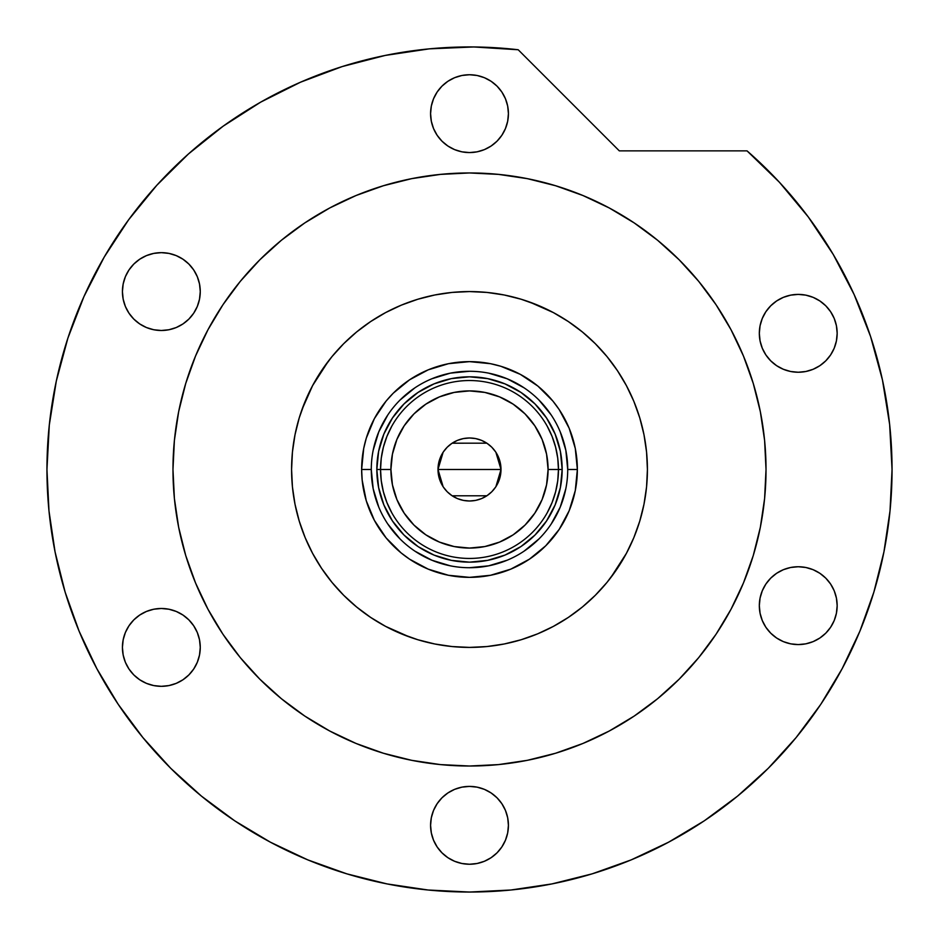 <?xml version="1.0" encoding="UTF-8"?>
<svg xmlns="http://www.w3.org/2000/svg" width="939" height="939" viewBox="0 0 939 939"><rect width="100%" height="100%" fill="white"/><g stroke="black" fill="none" stroke-linecap="round" stroke-linejoin="round"><path stroke-width="1.41" d="M371.281 469.453L371.281 469.488A98.219 98.219 0 0 0 469.5 567.719A98.219 98.219 0 0 0 567.719 469.488A98.219 98.219 0 0 0 469.5 371.269A98.219 98.219 0 0 0 371.281 469.488L361.644 469.488A107.856 107.856 0 0 1 469.5 361.632A107.856 107.856 0 0 1 577.356 469.488L567.719 469.488A98.219 98.219 0 0 1 469.5 567.719A98.219 98.219 0 0 1 371.281 469.488A98.219 98.219 0 0 1 469.5 371.269A98.219 98.219 0 0 1 567.719 469.488L565.841 450.321L560.243 431.905M301.982 409.557L312.593 385.624L328.345 361.186M570.748 323.192L581.511 331.256M529.443 301.971L553.364 312.581L568.341 321.561L582.368 331.96L595.303 343.686L607.028 356.62L617.428 370.647L626.407 385.624L633.872 401.399L639.752 417.843L644.001 434.78L646.56 452.046L647.417 469.488L646.56 486.93L644.001 504.196L639.752 521.133L633.872 537.577L626.407 553.353L610.655 577.802M368.252 615.784L357.489 607.721M567.719 469.488L577.356 469.488A107.856 107.856 0 0 1 469.5 577.356A107.856 107.856 0 0 1 361.644 469.488L363.71 448.443L366.28 438.184L374.379 418.641L386.117 401.059L393.23 393.218L409.58 379.802L428.219 369.837L448.455 363.698L469.5 361.632L490.545 363.698L500.816 366.269L520.347 374.368L537.93 386.117L552.883 401.059L559.186 409.568L569.151 428.207L575.29 448.443L577.356 469.488L575.29 490.534L569.151 510.769L559.186 529.408L545.77 545.759L529.42 559.174L510.781 569.14L490.545 575.278L469.5 577.356L448.455 575.278L428.219 569.14L409.58 559.174L401.07 552.871L386.117 537.918L374.379 520.335L366.28 500.804L362.161 480.064L361.644 469.488L371.281 469.488L373.159 488.656L378.757 507.083M383.898 504.982L385.096 507.741M418.019 546.533L403.981 535.019L392.455 520.969L383.887 504.947L378.617 487.564L376.832 469.488L378.617 451.413L383.887 434.029L392.455 418.008L403.981 403.97L418.019 392.443L434.041 383.875L451.424 378.605L469.5 376.821L487.576 378.605L504.959 383.875L520.981 392.443L535.019 403.97L546.545 418.008L555.113 434.029L560.383 451.413L562.168 469.488L560.383 487.564L555.113 504.947L546.545 520.969L535.019 535.019L520.981 546.533L504.959 555.102L487.576 560.372L469.5 562.156L451.424 560.372L434.041 555.102L418.348 546.756M504.994 555.09L507.753 553.893M555.102 433.994L553.904 431.236M434.006 383.887L431.247 385.084M387.807 524.032L400.049 538.939M414.897 551.146L431.917 560.231L450.333 565.83M469.465 567.708L488.667 565.83L507.083 560.231M524.044 551.181L538.951 538.939M551.158 524.091L560.243 507.083L565.841 488.656M551.193 414.944L538.951 400.037M524.103 387.842L507.083 378.746L488.667 373.147M469.535 371.269L450.333 373.147L431.917 378.746M414.956 387.795L400.049 400.037M387.842 414.897L378.757 431.905L373.159 450.321M552.097 502.529L547.249 512.706L552.097 502.529L555.606 491.813L557.743 480.745L558.459 469.488L548.083 469.488A78.583 78.583 0 0 1 469.5 548.071A78.583 78.583 0 0 1 390.917 469.488L380.541 469.488A88.959 88.959 0 0 0 469.5 558.447A88.959 88.959 0 0 0 558.459 469.488A88.959 88.959 0 0 1 469.5 558.447A88.959 88.959 0 0 1 380.541 469.488L376.832 469.488A92.668 92.668 0 0 0 469.5 562.156A92.668 92.668 0 0 0 562.168 469.488L558.459 469.488L557.743 458.232L555.606 447.164L552.097 436.447L547.249 426.271M495.874 452.258L501.003 469.488L500.405 475.639L498.609 481.543L495.698 486.989L491.778 491.766L487.001 495.686L481.554 498.597L475.65 500.393L469.5 500.992L463.35 500.393L457.446 498.597L451.999 495.686L447.222 491.766L443.302 486.989L440.391 481.543L438.595 475.639L437.997 469.488A31.503 31.503 0 0 1 469.5 437.985A31.503 31.503 0 0 1 501.003 469.488L437.997 469.488L443.126 452.246M443.501 451.694L446.917 447.516M447.516 446.917L451.835 443.396M452.14 443.196L486.836 443.185M487.165 443.396L491.484 446.917M492.083 447.516L495.499 451.694M386.903 436.447L391.751 426.271L386.903 436.447L383.394 447.164L381.257 458.232L380.541 469.488A88.959 88.959 0 0 1 469.5 380.53A88.959 88.959 0 0 1 558.459 469.488L562.168 469.488A92.668 92.668 0 0 1 469.5 562.156A92.668 92.668 0 0 1 376.832 469.488A92.668 92.668 0 0 1 469.5 376.821A92.668 92.668 0 0 1 562.168 469.488A92.668 92.668 0 0 0 469.5 376.821A92.668 92.668 0 0 0 376.832 469.488L380.541 469.488L381.257 480.745L383.394 491.813L386.903 502.529L391.751 512.706M418.019 392.443L434.041 383.875M546.545 418.008L555.113 434.029M520.981 546.533L504.959 555.102M392.455 520.969L383.887 504.947M381.257 458.232L380.541 469.488L381.257 480.745L383.394 491.813M557.743 480.745L558.459 469.488L557.743 458.232L555.606 447.164M548.083 469.488L546.568 454.159L542.096 439.417L534.831 425.837L525.065 413.923L513.152 404.157L499.571 396.892L484.829 392.42L469.5 390.906L454.171 392.42L439.429 396.892L425.848 404.157L413.935 413.923L404.169 425.837L396.904 439.417L392.432 454.159L390.917 469.488L392.432 484.817L396.904 499.56L404.169 513.14L413.935 525.054L425.848 534.831L439.429 542.085L454.171 546.557L469.5 548.071L484.829 546.557L499.571 542.085L513.152 534.831L525.065 525.054L534.831 513.14L542.096 499.56L546.568 484.817L548.083 469.488L558.459 469.488A88.959 88.959 0 0 0 469.5 380.53A88.959 88.959 0 0 0 380.541 469.488L390.917 469.488A78.583 78.583 0 0 1 469.5 390.906A78.583 78.583 0 0 1 548.083 469.488M443.126 486.719L437.997 469.488L438.595 463.338L440.391 457.434L443.302 451.988L447.222 447.21L451.999 443.29L457.446 440.379L463.35 438.583L469.5 437.985L475.65 438.583L481.554 440.379L487.001 443.29L491.778 447.21L495.698 451.988L498.609 457.434L500.405 463.338L501.003 469.488L495.874 486.731M469.5 469.488L501.003 469.488A31.503 31.503 0 0 1 469.5 500.992A31.503 31.503 0 0 1 437.997 469.488L469.5 469.488M495.499 487.282L492.083 491.461M491.484 492.059L487.165 495.581M486.86 495.78L452.164 495.804M451.835 495.581L447.516 492.059M446.917 491.461L443.501 487.282M270.232 842.107A422.55 422.55 0 0 0 631.29 859.842L633.661 858.845M635.773 857.953L634.741 858.387M409.557 637.006L385.636 626.395L370.659 617.416L356.632 607.017L343.697 595.291L331.972 582.356L321.572 568.33L312.593 553.353L305.128 537.577L299.248 521.133L294.999 504.196L292.44 486.93L291.583 469.488A177.917 177.917 0 0 1 469.5 291.571A177.917 177.917 0 0 1 647.417 469.488A177.917 177.917 0 0 1 469.5 647.405A177.917 177.917 0 0 1 291.583 469.488L292.44 452.046L294.999 434.78L299.248 417.843L305.128 401.399M208.012 329.648A296.524 296.524 0 0 0 172.976 469.488A296.524 296.524 0 0 1 469.5 172.964A296.524 296.524 0 0 1 766.024 469.488A296.524 296.524 0 0 0 730.988 329.648M716.164 304.917A296.524 296.524 0 0 0 634.071 222.825M609.341 208A296.524 296.524 0 0 0 329.659 208M304.929 222.825A296.524 296.524 0 0 0 222.836 304.917M842.119 668.756A422.55 422.55 0 0 0 892.05 469.488L889.644 424.463L882.449 379.943L870.559 336.444L854.091 294.459L833.245 254.469L808.268 216.932L779.417 182.26L747.045 150.874A422.55 422.55 0 0 1 469.5 892.038A422.55 422.55 0 0 1 46.95 469.488A422.55 422.55 0 0 0 96.881 668.756M118.009 704.004A422.55 422.55 0 0 0 234.985 820.979M631.29 859.842A422.55 422.55 0 0 0 668.768 842.107M704.015 820.979A422.55 422.55 0 0 0 820.991 704.004M664.507 844.349L673.791 839.372M710.541 816.543L706.069 819.606M508.422 113.654A38.922 38.922 0 0 1 469.5 152.576A38.922 38.922 0 0 1 430.578 113.654A38.922 38.922 0 0 1 469.5 74.744A38.922 38.922 0 0 1 508.422 113.654L507.67 121.248L505.452 128.549L501.86 135.275L497.024 141.179L491.12 146.015L484.395 149.618L477.094 151.825L469.5 152.576L461.906 151.825L454.605 149.618L447.88 146.015L441.976 141.179L437.14 135.275L433.548 128.549L431.33 121.248L430.578 113.654L431.33 106.06L433.548 98.759L437.14 92.034L441.976 86.142L447.88 81.294L454.605 77.702L461.906 75.484L469.5 74.744L477.094 75.484L484.395 77.702L491.12 81.294L497.024 86.142L501.86 92.034L505.452 98.759L507.67 106.06L508.422 113.654M837.165 333.322A38.922 38.922 0 0 1 798.244 372.243A38.922 38.922 0 0 1 759.322 333.322A38.922 38.922 0 0 1 798.244 294.4A38.922 38.922 0 0 1 837.165 333.322L836.414 340.916L834.208 348.216L830.604 354.942L825.768 360.834L819.864 365.682L813.139 369.273L805.838 371.492L798.244 372.243L790.65 371.492L783.349 369.273L776.623 365.682L770.731 360.834L765.884 354.942L762.292 348.216L760.074 340.916L759.322 333.322L760.074 325.727L762.292 318.427L765.884 311.701L770.731 305.797L776.623 300.961L783.349 297.358L790.65 295.151L798.244 294.4L805.838 295.151L813.139 297.358L819.864 300.961L825.768 305.797L830.604 311.701L834.208 318.427L836.414 325.727L837.165 333.322M837.165 605.655A38.922 38.922 0 0 1 798.244 644.577A38.922 38.922 0 0 1 759.322 605.655A38.922 38.922 0 0 1 798.244 566.745A38.922 38.922 0 0 1 837.165 605.655L836.414 613.249L834.208 620.55L830.604 627.287L825.768 633.179L819.864 638.015L813.139 641.619L805.838 643.837L798.244 644.577L790.65 643.837L783.349 641.619L776.623 638.015L770.731 633.179L765.884 627.287L762.292 620.55L760.074 613.249L759.322 605.655L760.074 598.073L762.292 590.772L765.884 584.035L770.731 578.142L776.623 573.295L783.349 569.703L790.65 567.485L798.244 566.745L805.838 567.485L813.139 569.703L819.864 573.295L825.768 578.142L830.604 584.035L834.208 590.772L836.414 598.073L837.165 605.655M508.422 825.322A38.922 38.922 0 0 1 469.5 864.244A38.922 38.922 0 0 1 430.578 825.322A38.922 38.922 0 0 1 469.5 786.401A38.922 38.922 0 0 1 508.422 825.322L507.67 832.916L505.452 840.217L501.86 846.943L497.024 852.835L491.12 857.683L484.395 861.274L477.094 863.493L469.5 864.244L461.906 863.493L454.605 861.274L447.88 857.683L441.976 852.835L437.14 846.943L433.548 840.217L431.33 832.916L430.578 825.322L431.33 817.728L433.548 810.427L437.14 803.702L441.976 797.798L447.88 792.962L454.605 789.359L461.906 787.152L469.5 786.401L477.094 787.152L484.395 789.359L491.12 792.962L497.024 797.798L501.86 803.702L505.452 810.427L507.67 817.728L508.422 825.322L507.67 817.728M200.265 647.405A38.922 38.922 0 0 1 161.344 686.327A38.922 38.922 0 0 1 122.422 647.405A38.922 38.922 0 0 1 161.344 608.484A38.922 38.922 0 0 1 200.265 647.405L199.514 654.999L197.296 662.3L193.704 669.026L188.856 674.93L182.964 679.766L176.239 683.357L168.938 685.576L161.344 686.327L153.75 685.576L146.449 683.357L139.723 679.766L133.819 674.93L128.983 669.026L125.38 662.3L123.173 654.999L122.422 647.405L123.173 639.811L125.38 632.51L128.983 625.785L133.819 619.881L139.723 615.045L146.449 611.453L153.75 609.235L161.344 608.484L168.938 609.235L176.239 611.453L182.964 615.045L188.856 619.881L193.704 625.785L197.296 632.51L199.514 639.811L200.265 647.405M200.265 291.571A38.922 38.922 0 0 1 161.344 330.493A38.922 38.922 0 0 1 122.422 291.571A38.922 38.922 0 0 1 161.344 252.65A38.922 38.922 0 0 1 200.265 291.571L199.514 299.165L197.296 306.466L193.704 313.192L188.856 319.096L182.964 323.932L176.239 327.535L168.938 329.742L161.344 330.493L153.75 329.742L146.449 327.535L139.723 323.932L133.819 319.096L128.983 313.192L125.38 306.466L123.173 299.165L122.422 291.571L123.173 283.977L125.38 276.676L128.983 269.951L133.819 264.059L139.723 259.211L146.449 255.619L153.75 253.401L161.344 252.65L168.938 253.401L176.239 255.619L182.964 259.211L188.856 264.059L193.704 269.951L197.296 276.676L199.514 283.977L200.265 291.571M49.297 425.038L46.95 469.488A422.55 422.55 0 0 1 518.199 49.755L473.772 46.962L429.299 48.851L385.272 55.424L342.183 66.575L300.503 82.209L260.702 102.128L223.212 126.143L188.457 153.949L156.825 185.265L128.655 219.738L104.276 256.981L83.947 296.583L67.901 338.099L56.305 381.081L49.297 425.038L46.95 469.488L48.981 510.91L55.072 551.921L65.143 592.145L79.111 631.196L96.846 668.674L118.161 704.25L142.869 737.549L170.71 768.278L201.439 796.119L234.738 820.827L270.315 842.142L307.792 859.878L346.843 873.845L387.068 883.916L428.078 890.008L469.5 892.038L510.922 890.008L551.932 883.916L592.157 873.845L631.208 859.878L668.685 842.142L704.262 820.827L737.561 796.119L768.29 768.278L796.131 737.549L820.839 704.25L842.154 668.674L859.889 631.196L873.857 592.145L883.928 551.921L890.019 510.91L892.05 469.488M518.199 49.755L619.317 150.874L747.045 150.874L619.317 150.874L518.199 49.755L473.772 46.962M646.138 707.666L634.236 716.046L657.617 698.71L679.179 679.167L698.722 657.605L716.058 634.236L731.011 609.27L743.453 582.966L753.254 555.571L760.332 527.342L764.604 498.55L766.024 469.488A296.524 296.524 0 0 1 469.5 766.013A296.524 296.524 0 0 1 172.976 469.488A296.524 296.524 0 0 0 208.012 609.329M231.323 646.126L222.942 634.236L240.278 657.605L259.821 679.167L281.383 698.71L304.764 716.046L329.718 731L356.022 743.442L383.417 753.242L411.646 760.32L440.438 764.592L469.5 766.013L498.562 764.592L527.354 760.32L555.583 753.242L582.978 743.442L609.282 731L634.236 716.046M292.862 231.323L304.764 222.942L281.383 240.267L259.821 259.81L240.278 281.371L222.942 304.752L207.988 329.706L195.547 356.01L185.746 383.417L178.668 411.634L174.396 440.426L172.976 469.488L174.396 498.55L178.668 527.342L185.746 555.571L195.547 582.966L207.988 609.27L222.942 634.236M707.677 292.851L716.058 304.752L698.722 281.371L679.179 259.81L657.617 240.267L634.236 222.942L609.282 207.977L582.978 195.535L555.583 185.734L527.354 178.656L498.562 174.396L469.5 172.964L440.438 174.396L411.646 178.656L383.417 185.734L356.022 195.535L329.718 207.977L304.764 222.942M429.299 48.851L385.272 55.424L342.183 66.575L300.503 82.209L260.702 102.128M223.212 126.143L188.457 153.949L156.825 185.265M104.276 256.981L83.947 296.583L67.901 338.099M65.143 592.145L79.111 631.196M234.738 820.827L270.315 842.142M592.157 873.845L631.208 859.878M820.839 704.25L842.154 668.674M222.836 634.06A296.524 296.524 0 0 0 304.929 716.152M329.659 730.976A296.524 296.524 0 0 0 609.341 730.976M634.071 716.152A296.524 296.524 0 0 0 716.164 634.06M730.988 609.329A296.524 296.524 0 0 0 766.024 469.488L764.604 440.426L760.332 411.634L753.254 383.417L743.453 356.01L731.011 329.706L716.058 304.752M321.572 370.647L331.972 356.62L343.697 343.686L356.632 331.96L370.659 321.561L385.636 312.581L401.411 305.116L417.855 299.236L434.792 294.987L452.058 292.428L469.5 291.571L486.942 292.428L504.208 294.987L521.145 299.236L537.589 305.116M617.428 568.33L607.028 582.356L595.303 595.291L582.368 607.017L568.341 617.416L553.364 626.395L537.589 633.86L521.145 639.741L504.208 643.99L486.942 646.548L469.5 647.405L452.058 646.548L434.792 643.99L417.855 639.741L401.411 633.86M701.973 822.341L700.729 823.163M710.06 816.883L707.701 818.503M726.669 804.77L735.073 798.15M720.448 809.441L723.37 807.27M711.844 815.639L716.821 812.094M698.381 824.677L701.785 822.47M430.578 113.654L431.33 121.248M461.906 151.825L469.5 152.576M461.906 75.484L454.605 77.702M805.838 371.492L813.139 369.273M836.414 325.727L834.208 318.427M805.838 295.151L798.244 294.4M790.65 295.151L783.349 297.358M760.074 325.727L759.322 333.322M790.65 643.837L798.244 644.577M836.414 598.073L834.208 590.772M790.65 567.485L783.349 569.703M760.074 598.073L759.322 605.655M477.094 863.493L484.395 861.274M477.094 787.152L469.5 786.401M193.704 669.026L194.596 667.629M193.704 625.785L193.211 625.069M188.856 619.881L182.964 615.045M182.964 323.932L188.856 319.096M168.938 253.401L161.344 252.65M125.38 276.676L125.004 277.627"/></g></svg>
